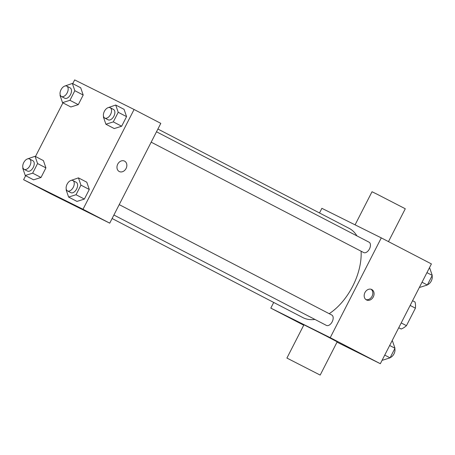 <?xml version="1.0" encoding="UTF-8"?>
<svg xmlns="http://www.w3.org/2000/svg" width="455" height="455" viewBox="0 0 455 455"><rect width="100%" height="100%" fill="white"/><g stroke="black" fill="none" stroke-linecap="round" stroke-linejoin="round"><path stroke-width="0.68" d="M410.16 305.436L415.415 308.166A18.086 10.704 -62.6 0 0 415.017 301.995L412.571 300.721M415.415 308.166L406.457 325.666A18.086 10.704 -62.6 0 1 401.185 329.016L398.722 327.793M401.202 322.936L406.457 325.666M398.739 327.748L401.185 329.016M319.501 212.968L321.878 208.327L381.296 237.891L431.403 263.917L380.34 363.71L337.024 342.154M381.296 237.891L330.228 337.678L380.34 363.71M366.463 299.925A5.841 4.704 -63.5 0 1 364.927 292.593A5.841 4.704 -63.5 0 1 371.724 289.499A5.841 4.704 -63.5 0 1 373.339 296.825A5.841 4.704 -63.5 0 1 366.525 299.953A5.841 4.704 -63.5 0 1 366.463 299.925M112.112 218.514L302.888 317.601A50.26 29.751 -62.6 0 0 303.161 317.744A50.26 29.751 -62.6 0 0 314.923 319.433M329.198 313.688A50.26 29.751 -62.6 0 0 361.105 251.211M356.908 235.872A50.26 29.751 -62.6 0 0 349.218 228.404L157.902 129.032M330.228 337.678L270.81 308.115L273.711 302.45M151.179 142.17L363.687 252.553A5.841 3.458 -62.6 0 0 363.721 252.57A5.841 3.458 -62.6 0 0 369.46 248.936A5.841 3.458 -62.6 0 0 369.068 242.191L156.497 131.779M113.898 215.016L326.411 325.399A5.841 3.458 -62.6 0 0 326.44 325.416A5.841 3.458 -62.6 0 0 332.184 321.782A5.841 3.458 -62.6 0 0 331.792 315.036L119.221 204.625M270.81 308.115L303.724 325.206M286.912 358.062L303.934 324.796L325.814 335.83L337.195 341.819L320.178 375.085L286.912 358.062L320.178 375.085M388.473 241.622L405.286 208.765L376.939 194.143L372.019 191.743L355.082 224.844M371.07 289.243A5.841 4.704 -63.5 0 1 372.088 296.199A5.841 4.704 -63.5 0 1 365.928 299.583M72.749 83.646L74.66 79.915L134.077 109.484L160.803 123.362L109.735 223.155L50.323 193.591L23.597 179.708L25.645 175.698M134.077 109.484L83.009 209.272L109.735 223.155M119.244 171.518A5.841 4.704 -63.5 0 1 117.714 164.187A5.841 4.704 -63.5 0 1 124.505 161.093A5.841 4.704 -63.5 0 1 126.12 168.413A5.841 4.704 -63.5 0 1 119.307 171.546A5.841 4.704 -63.5 0 1 119.244 171.518M80.7 87.775L83.197 95.044L78.283 104.644L70.872 106.982L78.283 104.644L83.197 95.044L80.7 87.775L72.351 83.441L74.842 90.704L69.928 100.305L62.523 102.642L60.026 95.379L60.225 94.987M86.797 182.205L89.294 189.473L84.38 199.074L76.969 201.411L84.38 199.074L89.294 189.473L86.797 182.205L78.448 177.871L80.939 185.134L76.025 194.734L68.62 197.072L66.123 189.809L66.322 189.417M35.473 156.497L62.921 102.853M83.009 209.272L23.597 179.708M124.073 109.359L126.57 116.628L121.656 126.228L114.245 128.566L121.656 126.228L126.57 116.628L124.073 109.359L115.724 105.025L118.215 112.288L113.301 121.889L105.896 124.226L103.399 116.963L103.598 116.571M43.424 160.626L45.921 167.889L41.007 177.49L33.596 179.827L41.007 177.49L45.921 167.889L43.424 160.626L35.069 156.287L37.566 163.55L32.652 173.156L25.247 175.488L22.75 168.225L22.949 167.832M62.489 199.262L71.862 204.09L62.489 199.262M71.862 204.085L61.47 198.772M124.505 161.093A5.841 4.704 -63.5 0 1 126.115 168.413A5.841 4.704 -63.5 0 1 119.307 171.546M27.522 158.897L35.069 156.287M24.126 169.334L27.465 171.069A5.841 3.458 -62.6 0 0 27.499 171.086A5.841 3.458 -62.6 0 0 33.238 167.457A5.841 3.458 -62.6 0 0 32.851 160.706L29.507 158.971A5.841 3.458 -62.6 0 0 23.751 162.56A5.841 3.458 -62.6 0 0 24.126 169.334A5.841 3.458 -62.6 0 0 24.16 169.351A5.841 3.458 -62.6 0 0 29.899 165.722A5.841 3.458 -62.6 0 0 29.507 158.971M37.566 163.55L45.921 167.889M32.652 173.156L41.007 177.49M25.247 175.488L33.596 179.827M64.798 86.052L72.351 83.441M61.402 96.488L64.746 98.223A5.841 3.458 -62.6 0 0 64.775 98.24A5.841 3.458 -62.6 0 0 70.514 94.606A5.841 3.458 -62.6 0 0 70.127 87.86L66.788 86.126A5.841 3.458 -62.6 0 0 61.027 89.715A5.841 3.458 -62.6 0 0 61.402 96.488A5.841 3.458 -62.6 0 0 61.436 96.505A5.841 3.458 -62.6 0 0 67.175 92.871A5.841 3.458 -62.6 0 0 66.788 86.126M74.842 90.704L83.197 95.044M69.928 100.305L78.283 104.644M62.523 102.642L70.872 106.982M70.895 180.481L78.448 177.871M67.499 190.918L70.838 192.653A5.841 3.458 -62.6 0 0 70.872 192.67A5.841 3.458 -62.6 0 0 76.611 189.035A5.841 3.458 -62.6 0 0 76.224 182.29L72.88 180.555A5.841 3.458 -62.6 0 0 67.124 184.144A5.841 3.458 -62.6 0 0 67.499 190.918A5.841 3.458 -62.6 0 0 67.533 190.935A5.841 3.458 -62.6 0 0 73.272 187.301A5.841 3.458 -62.6 0 0 72.88 180.555M80.939 185.134L89.294 189.473M76.025 194.734L84.38 199.074M68.62 197.072L76.969 201.411M108.171 107.636L115.724 105.025M104.775 118.072L108.119 119.807A5.841 3.458 -62.6 0 0 108.148 119.824A5.841 3.458 -62.6 0 0 113.892 116.19A5.841 3.458 -62.6 0 0 113.5 109.445L110.161 107.71A5.841 3.458 -62.6 0 0 104.4 111.299A5.841 3.458 -62.6 0 0 104.775 118.072A5.841 3.458 -62.6 0 0 104.809 118.09A5.841 3.458 -62.6 0 0 110.548 114.455A5.841 3.458 -62.6 0 0 110.161 107.71M118.215 112.288L126.57 116.628M113.301 121.889L121.656 126.228M105.896 124.226L114.245 128.566M392.079 340.772L392.477 340.983L394.974 348.246L390.06 357.846L382.649 360.184L382.251 359.979M389.662 345.487L394.974 348.246M384.748 355.093L390.06 357.846M390.202 357.573A5.841 3.458 -62.6 0 0 394.775 348.638M429.355 267.927L429.753 268.137L432.25 275.4L427.336 285.001L419.931 287.338L419.527 287.133M426.944 272.642L432.25 275.4M422.03 282.242L427.336 285.001M427.478 284.728A5.841 3.458 -62.6 0 0 432.051 275.793"/></g></svg>

